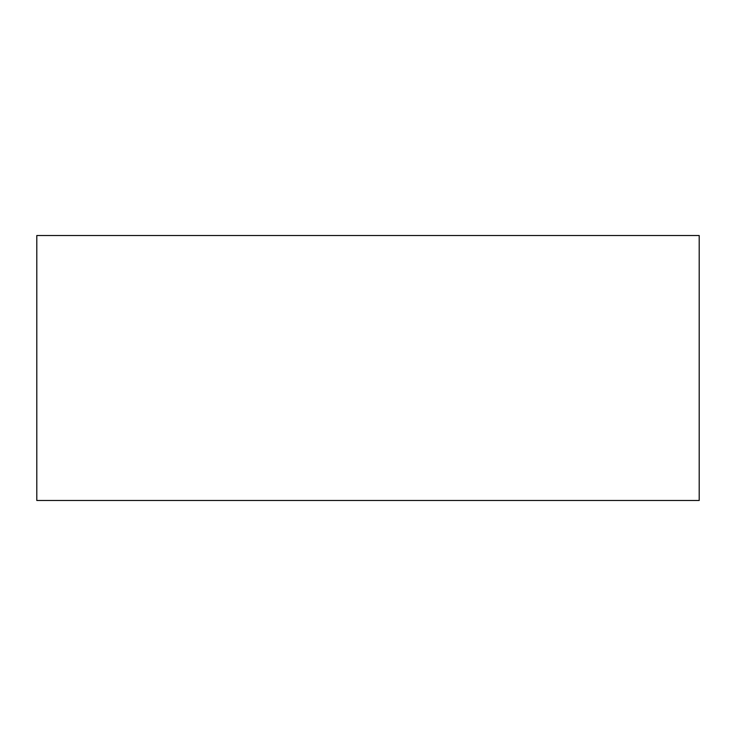 <?xml version="1.0" encoding="UTF-8"?>
<svg xmlns="http://www.w3.org/2000/svg" width="736" height="736" viewBox="0 0 736 736"><rect width="100%" height="100%" fill="white"/><g stroke="black" fill="none" stroke-linecap="round" stroke-linejoin="round"><path stroke-width="1.1" d="M699.2 500.48L699.2 235.52L699.2 500.48L36.8 500.48L36.8 235.52L699.2 235.52L36.8 235.52L36.8 500.48L699.2 500.48"/></g></svg>
